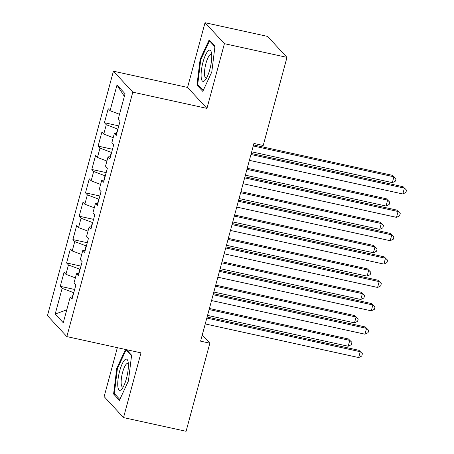 <?xml version="1.0" encoding="UTF-8"?>
<svg xmlns="http://www.w3.org/2000/svg" width="454" height="454" viewBox="0 0 454 454"><rect width="100%" height="100%" fill="white"/><g stroke="black" fill="none" stroke-linecap="round" stroke-linejoin="round"><path stroke-width="0.68" d="M117.348 347.668L104.142 396.62L123.528 417.589L186.083 431.3L209.856 343.196L202.257 334.978M113.421 71.182L47.466 315.632L66.846 336.601L132.806 92.151L113.421 71.182L187.564 87.435L206.95 108.404L224.418 43.663L205.032 22.7L187.564 87.435M205.032 22.7L267.593 36.411L286.979 57.38L224.418 43.663M124.356 96.373L117.001 85.017L110.061 110.719L108.205 108.71L104.42 122.733L106.281 124.742L103.756 134.089L101.895 132.08L98.115 146.103L99.971 148.112L97.451 157.464L95.59 155.45L91.81 169.473L93.666 171.481L91.146 180.834L89.285 178.819L85.5 192.842L87.361 194.851L84.841 204.204L82.98 202.189L79.195 216.212L81.056 218.226L78.536 227.573L76.675 225.559L72.89 239.581L74.751 241.596L72.226 250.943L70.37 248.928L66.585 262.951L68.446 264.966L65.921 274.312L64.065 272.298L60.28 286.321L74.655 289.476M117.001 85.017L125.066 93.74L118.131 119.447L119.992 121.462L116.207 135.479L114.346 133.47L111.826 142.817L113.687 144.832L109.902 158.855L108.041 156.84L105.521 166.187L107.377 168.201L103.597 182.224L101.736 180.21L99.216 189.556L101.072 191.571L97.292 205.594L95.431 203.579L92.905 212.926L94.767 214.941L90.982 228.964L89.126 226.949L86.6 236.296L88.462 238.31L84.677 252.333L82.821 250.319L80.296 259.671L82.157 261.68L78.372 275.703L76.51 273.688L73.991 283.041L75.852 285.05L72.067 299.072L70.205 297.058L63.271 322.766L55.201 314.043L62.141 288.335L60.28 286.321M286.979 57.38L263.207 145.484L253.934 143.453L200.589 341.164L209.856 343.196M80.091 269.324L79.808 269.262L78.633 273.62M65.921 274.312L75.381 277.888M68.446 264.966L79.808 269.262M70.205 297.058L72.629 296.978M86.402 245.954L86.112 245.892L84.938 250.25M72.226 250.943L81.686 254.518M74.751 241.596L86.112 245.892M76.51 273.688L78.939 273.609M92.707 222.585L92.417 222.522L91.243 226.881M78.536 227.573L87.991 231.148M81.056 218.226L92.417 222.522M82.821 250.319L85.244 250.239M99.012 199.215L98.728 199.153L97.548 203.511M84.841 204.204L94.296 207.779M87.361 194.851L98.728 199.153M89.126 226.949L91.549 226.869M105.317 175.846L105.033 175.783L103.858 180.142M91.146 180.834L100.601 184.409M93.666 171.481L105.033 175.783M95.431 203.579L97.854 203.5M111.622 152.476L111.338 152.413L110.163 156.772M97.451 157.464L106.911 161.039M99.971 148.112L111.338 152.413M101.736 180.21L104.159 180.13M117.927 129.106L117.643 129.044L116.468 133.402M103.756 134.089L113.216 137.67M106.281 124.742L117.643 129.044M108.041 156.84L110.464 156.761M110.061 110.719L119.521 114.3M114.346 133.47L116.769 133.391M206.95 108.404L132.806 92.151M123.528 417.589L140.99 352.854L66.846 336.601M73.786 292.694L73.503 292.631L72.328 296.99M62.141 288.335L73.503 292.631M66.761 309.838L55.201 314.043M202.796 91.379L211.797 71.982L214.963 46.274L209.124 39.958L200.123 59.355L196.957 85.063L202.796 91.379M125.508 349.461L116.763 368.308L113.596 394.015L119.43 400.332L128.437 380.934L131.603 355.227L126.467 349.665M104.42 122.733L118.795 125.883M98.115 146.103L112.49 149.252M91.81 169.473L106.185 172.622M85.5 192.842L99.88 195.992M79.195 216.212L93.575 219.361M72.89 239.581L87.27 242.731M66.585 262.951L80.965 266.106M198.472 85.392L196.957 85.063M200.833 59.508L200.123 59.355M115.106 394.344L113.596 394.015M117.472 368.461L116.763 368.308M250.954 154.496L404.389 188.132L402.811 193.972L249.377 160.341M251.244 153.435L403.078 186.713L406.534 190.118L405.904 192.456L402.811 193.972M403.078 186.713L406.534 190.118M251.681 151.812L392.335 182.639L393.913 176.799L392.602 175.38L253.548 144.9M392.602 175.38L396.058 178.785L393.913 176.799L253.258 145.967M396.058 178.785L395.428 181.123L392.335 182.639M244.649 177.872L398.084 211.502L396.507 217.347L243.072 183.711M244.939 176.805L396.773 210.083L400.229 213.488L399.599 215.826L396.507 217.347M396.773 210.083L400.229 213.488M238.344 201.241L391.779 234.871L390.202 240.716L236.767 207.081M238.634 200.174L390.468 233.452L393.924 236.857L393.295 239.196L390.202 240.716M390.468 233.452L393.924 236.857M245.376 175.182L386.031 206.014L387.608 200.169L386.297 198.75L247.237 168.269M386.297 198.75L389.753 202.155L387.608 200.169L246.953 169.336M389.753 202.155L389.123 204.493L386.031 206.014M239.071 198.551L379.726 229.383L381.298 223.538L379.992 222.119L240.932 191.639M379.992 222.119L383.448 225.524L381.298 223.538L240.648 192.706M383.448 225.524L382.818 227.863L379.726 229.383M204.578 80.767A15.975 4.182 -77.6 0 0 205.322 79.966A15.975 4.182 -77.6 0 0 210.508 66.664A15.975 4.182 -77.6 0 0 211.365 52.414A15.975 4.182 -77.6 0 0 208.273 50.774A15.975 4.182 -77.6 0 0 201.423 70.177A15.975 4.182 -77.6 0 0 204.578 80.767M211.7 54.803A12.093 3.167 -77.6 0 0 211.127 54.418A12.093 3.167 -77.6 0 0 209.935 54.877A12.093 3.167 -77.6 0 0 205.043 67.578A12.093 3.167 -77.6 0 0 205.946 78.048A12.093 3.167 -77.6 0 0 206.632 77.935M203.199 90.505L197.7 84.563L200.77 59.65L209.493 40.86L214.907 46.717M210.077 40.991L209.493 40.86M121.212 389.719A15.975 4.182 -77.6 0 0 121.961 388.919A15.975 4.182 -77.6 0 0 127.148 375.617A15.975 4.182 -77.6 0 0 128 361.367A15.975 4.182 -77.6 0 0 124.907 359.727A15.975 4.182 -77.6 0 0 118.063 379.124A15.975 4.182 -77.6 0 0 121.212 389.719M128.34 363.756A12.093 3.167 -77.6 0 0 127.761 363.37A12.093 3.167 -77.6 0 0 126.57 363.83A12.093 3.167 -77.6 0 0 121.683 376.531A12.093 3.167 -77.6 0 0 122.586 387.001A12.093 3.167 -77.6 0 0 123.267 386.887M119.833 399.458L114.34 393.516L117.404 368.603L126.133 349.813L131.547 355.669M126.717 349.938L126.133 349.813M232.039 224.611L385.474 258.241L383.897 264.086L230.462 230.45M232.329 223.544L384.163 256.828L387.62 260.227L386.99 262.565L383.897 264.086M384.163 256.828L387.62 260.227M225.734 247.98L379.169 281.611L377.592 287.456L224.157 253.82M226.018 246.914L377.859 280.197L381.315 283.602L380.685 285.935L377.592 287.456M377.859 280.197L381.315 283.602M232.766 221.921L373.421 252.753L374.993 246.908L373.687 245.495L234.627 215.009M373.687 245.495L377.143 248.894L374.993 246.908L234.338 216.076M377.143 248.894L376.508 251.232L373.421 252.753M226.461 245.291L367.11 276.123L368.688 270.278L367.377 268.864L228.322 238.378M367.377 268.864L370.833 272.269L368.688 270.278L228.033 239.445M370.833 272.269L370.203 274.602L367.11 276.123M219.43 271.35L372.859 304.98L371.287 310.825L217.852 277.19M219.713 270.283L371.554 303.567L375.01 306.972L374.374 309.305L371.287 310.825M371.554 303.567L375.01 306.972M220.15 268.66L360.805 299.492L362.383 293.647L361.072 292.234L222.017 261.754M361.072 292.234L364.528 295.639L362.383 293.647L221.728 262.815M364.528 295.639L363.898 297.972L360.805 299.492M213.119 294.72L366.554 328.35L364.976 334.195L211.547 300.559M213.408 293.653L365.243 326.937L368.699 330.342L368.069 332.674L364.976 334.195M365.243 326.937L368.699 330.342M213.845 292.03L354.5 322.862L356.078 317.017L354.767 315.604L215.712 285.123M354.767 315.604L358.223 319.009L356.078 317.017L215.423 286.19M358.223 319.009L357.593 321.341L354.5 322.862M206.814 318.089L360.249 351.719L358.671 357.565L205.236 323.929M207.103 317.023L358.938 350.306L362.394 353.711L361.764 356.049L358.671 357.565M358.938 350.306L362.394 353.711M207.54 315.399L348.195 346.232L349.773 340.386L348.462 338.973L209.407 308.493M348.462 338.973L351.918 342.378L349.773 340.386L209.118 309.56M351.918 342.378L351.288 344.717L348.195 346.232"/></g></svg>
